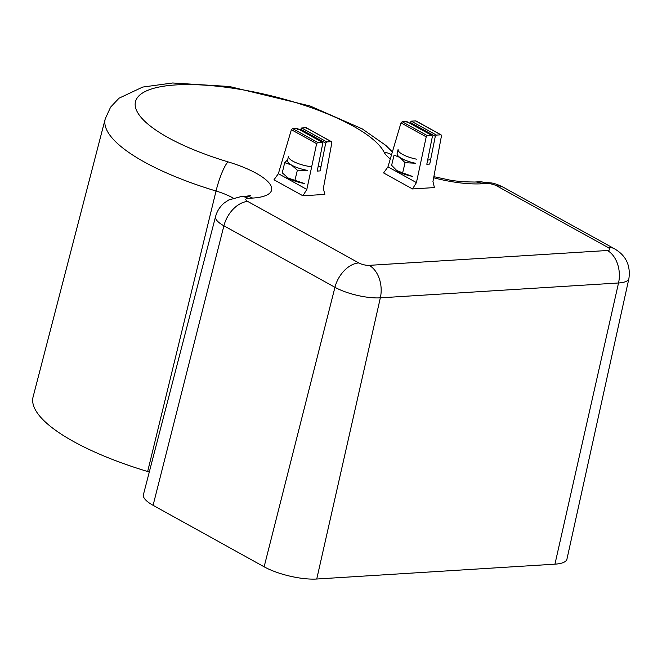 <?xml version="1.0" encoding="UTF-8"?>
<svg xmlns="http://www.w3.org/2000/svg" width="662" height="662" viewBox="0 0 662 662"><rect width="100%" height="100%" fill="white"/><g stroke="black" fill="none" stroke-linecap="round" stroke-linejoin="round"><path stroke-width="0.99" d="M147.659 471.518L216.035 191.02A154.047 44.917 -166.5 0 1 105.241 118.837L33.1 396.877A159.294 46.448 13.5 0 0 147.659 471.518A29.898 8.714 -166.5 0 1 149.281 472.023M554.938 564.165A38.197 11.138 13.5 0 0 566.953 559.1L628.9 278.611A32.959 9.607 -166.5 0 1 618.531 282.98L380.336 297.834A32.959 9.607 -166.5 0 1 334.947 287.3L223.905 225.8A32.959 9.607 -166.5 0 1 215.564 216.582L143.422 494.622A38.197 11.138 13.5 0 0 153.088 505.313L264.13 566.804A38.197 11.138 13.5 0 0 316.742 579.018L554.938 564.165L618.531 282.98A25.404 17.626 -93.6 0 0 607.385 250.501A7.555 2.201 13.5 0 0 607.848 247.406L496.798 185.914A7.555 2.201 13.5 0 0 486.396 183.498L482.019 183.771A60.54 17.651 -166.5 0 1 433.66 177.764M430.656 159.492A17.808 5.188 -166.5 0 1 427.652 160.072M405.078 162.703L399.931 157.448A17.808 5.188 13.5 0 0 415.438 163.233L405.078 162.703L402.645 172.856L412.294 176.349A17.808 5.188 -166.5 0 1 396.778 170.564A17.808 5.188 -166.5 0 1 395.934 169.944A17.808 5.188 -166.5 0 1 395.893 169.911M416.415 159.153A17.808 5.188 -166.5 0 1 398.094 149.463L397.109 153.534A17.808 5.188 13.5 0 0 399.931 157.448L394.064 155.156L391.623 165.31L396.778 170.564L402.645 172.856M416.224 121.924L415.968 120.947L441.124 134.882L441.455 135.892L432.948 181.578L434.421 187.578L412.5 188.943L383.596 172.939L387.965 166.841L400.99 122.867L402.173 121.725L406.576 121.452L407.138 122.503M412.5 188.943L416.431 182.604L426.22 136.844L427.329 135.652L431.732 135.379L406.576 121.452L432.046 135.445L432.377 136.48L426.816 164.25L429.737 164.068L435.298 136.298L436.407 135.089L440.801 134.816L415.653 120.881L411.251 121.154L409.828 123.14M416.431 182.604L387.965 166.841M306.622 128.751L306.365 127.783L331.53 141.718L331.852 142.727L323.354 188.413L324.819 194.413L302.898 195.778L274.002 179.774L278.371 173.676L291.388 129.702L292.571 128.56L296.973 128.287L297.536 129.338M302.898 195.778L306.829 189.44L316.626 143.679L317.727 142.487L322.129 142.214L296.973 128.287L322.452 142.28L322.775 143.315L317.222 171.086L320.143 170.904L325.696 143.133L326.805 141.925L331.207 141.651L306.051 127.716L301.649 127.989L300.234 129.975M306.829 189.44L278.371 173.676M311.686 166.75A17.808 5.188 -166.5 0 1 292.364 160.883A17.808 5.188 -166.5 0 1 288.491 156.298L287.515 160.37A17.808 5.188 13.5 0 0 291.379 164.954L284.693 162.67L287.664 159.732M297.362 170.2L291.379 164.954A17.808 5.188 13.5 0 0 307.615 170.391L297.362 170.2L294.929 180.362L304.462 183.506A17.808 5.188 -166.5 0 1 288.235 178.07A17.808 5.188 -166.5 0 1 286.332 176.779A17.808 5.188 -166.5 0 1 286.191 176.663M294.929 180.362L288.235 178.07L282.252 172.823L284.693 162.67M321.053 166.328A17.808 5.188 -166.5 0 1 318.058 166.898M316.742 579.018L380.336 297.834A25.404 17.626 86.4 0 0 369.189 265.354L607.385 250.501M264.13 566.804L334.947 287.3A25.404 16.732 119 0 1 358.787 262.938A7.555 2.201 13.5 0 0 369.189 265.354M153.088 505.313L223.905 225.8A25.404 16.732 119 0 1 247.737 201.447L358.787 262.938M233.165 198.087A35.136 10.244 13.5 0 0 216.035 191.02A25.404 4.651 106.8 0 1 228.034 161.867A60.54 17.651 -166.5 0 1 270.055 184.251A60.54 17.651 -166.5 0 1 252.578 198.079L248.2 198.352A7.555 2.201 13.5 0 0 247.737 201.447M390.29 158.996A60.54 17.651 -166.5 0 1 384.051 152.136A128.643 37.511 13.5 0 0 256.955 92.564A128.643 37.511 13.5 0 0 136.008 100.103A128.643 37.511 13.5 0 0 228.034 161.867M391.573 154.676A25.404 23.584 153 0 0 384.051 152.136M433.867 176.671L451.501 180.445L462.242 181.777L474.762 182.042A25.404 17.626 86.4 0 1 482.019 183.771M252.578 198.079A25.404 17.626 -93.6 0 0 245.321 196.349L250.592 195.613M474.762 182.042L479.139 181.769A25.404 17.626 86.4 0 1 486.396 183.498M248.2 198.352A25.404 17.626 -93.6 0 0 240.943 196.622L245.321 196.349M479.139 181.769L492.114 183.026C495.3 184.011 495.648 183.49 503.434 187.321A25.404 16.732 119 0 0 496.798 185.914M503.434 187.321L614.485 248.813A25.404 16.732 119 0 0 607.848 247.406M436.407 135.089L411.251 121.154M435.298 136.298L410.059 122.321M427.329 135.652L402.173 121.725M426.22 136.844L400.99 122.867M326.805 141.925L301.649 127.989M325.696 143.133L300.465 129.156M317.727 142.487L292.571 128.56M316.626 143.679L291.388 129.702M392.392 151.904L385.838 145.417L362.139 128.833L310.139 106.011L229.482 86.515L172.691 82.982L142.694 87.07L118.995 98.216L110.587 107.161L105.241 118.837M240.943 196.622L228.795 199.941L224.269 202.953C219.933 206.569 217.028 211.112 215.564 216.582M614.485 248.813C625.896 255.375 630.704 265.313 628.9 278.611"/></g></svg>
